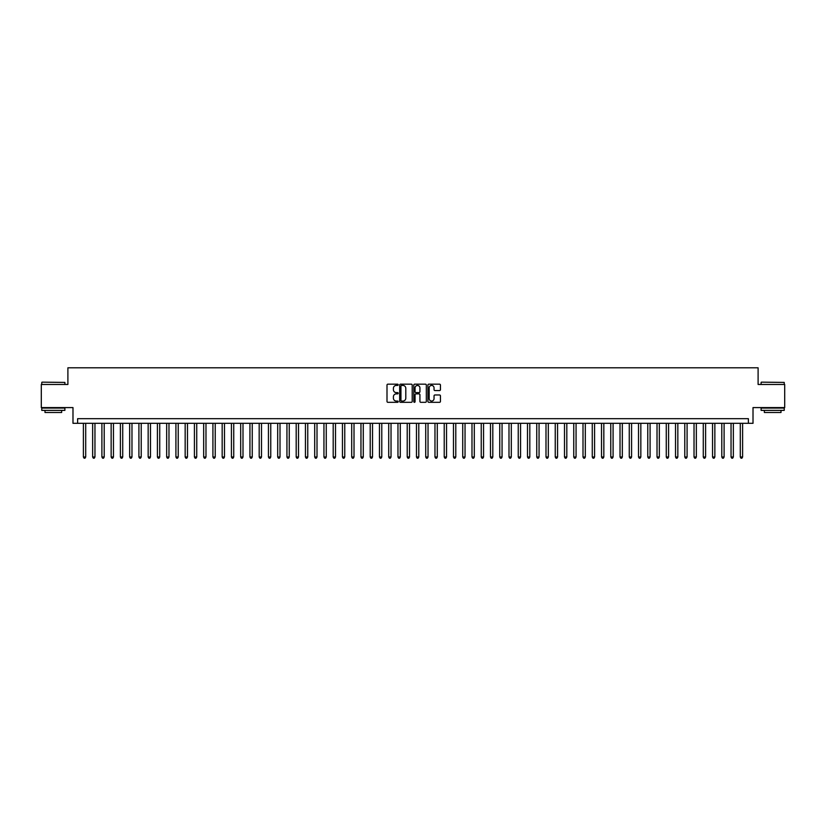 <?xml version="1.0" encoding="UTF-8"?>
<svg xmlns="http://www.w3.org/2000/svg" width="826" height="826" viewBox="0 0 826 826"><rect width="100%" height="100%" fill="white"/><g stroke="black" fill="none" stroke-linecap="round" stroke-linejoin="round"><path stroke-width="1.24" d="M398.194 384.802A0.64 0.64 0 0 0 397.564 384.162L387.91 384.162A0.909 0.909 0 0 0 387.002 385.071L387.002 401.415A0.909 0.909 0 0 0 387.91 402.324L397.564 402.324A0.64 0.64 0 0 0 398.194 401.694A0.64 0.64 0 0 0 397.564 401.054L396.315 401.054A2.901 2.901 0 0 1 393.403 398.153L393.403 396.79A2.901 2.901 0 0 1 396.315 393.878L397.564 393.878A0.64 0.64 0 0 0 398.194 393.248A0.64 0.64 0 0 0 397.564 392.608L396.315 392.608A2.901 2.901 0 0 1 393.403 389.707L393.403 388.344A2.901 2.901 0 0 1 396.315 385.432L397.564 385.432A0.64 0.64 0 0 0 398.194 384.802M439.546 390.564A0.909 0.909 0 0 0 440.444 389.655L440.444 385.071A0.909 0.909 0 0 0 439.546 384.162L428.828 384.162A0.909 0.909 0 0 0 427.92 385.071L427.92 401.415A0.909 0.909 0 0 0 428.828 402.324L439.546 402.324A0.909 0.909 0 0 0 440.444 401.415L440.444 395.881A0.909 0.909 0 0 0 439.546 394.973L434.951 394.973A0.909 0.909 0 0 0 434.042 395.881L434.042 398.628A2.426 2.426 0 0 1 431.616 401.054A2.426 2.426 0 0 1 429.19 398.628L429.19 387.869A2.426 2.426 0 0 1 431.616 385.432A2.426 2.426 0 0 1 434.042 387.869L434.042 389.655A0.909 0.909 0 0 0 434.951 390.564L439.546 390.564M748.387 423.315L753.013 423.315L753.013 407.59L784.7 407.59L784.7 384.462L758.103 384.462L758.103 367.807L67.897 367.807L67.897 384.462L41.3 384.462L41.3 407.59L72.987 407.59L72.987 423.315L748.387 423.315L748.387 418.689L77.613 418.689L77.613 423.315M412.205 385.071A0.909 0.909 0 0 0 411.296 384.162L400.579 384.162A0.909 0.909 0 0 0 399.67 385.071L399.67 401.415A0.909 0.909 0 0 0 400.579 402.324L411.296 402.324A0.909 0.909 0 0 0 412.205 401.415L412.205 385.071M414.704 384.162L425.421 384.162A0.909 0.909 0 0 1 426.33 385.071L426.33 401.415A0.909 0.909 0 0 1 425.421 402.324L420.837 402.324A0.909 0.909 0 0 1 419.928 401.415L419.928 394.787A0.909 0.909 0 0 0 419.019 393.878L415.974 393.878A0.909 0.909 0 0 0 415.065 394.787L415.065 401.694A0.64 0.64 0 0 1 414.435 402.324A0.64 0.64 0 0 1 413.795 401.694L413.795 385.071A0.909 0.909 0 0 1 414.704 384.162M401.581 385.432A0.64 0.64 0 0 0 400.94 386.072L400.94 400.424A0.64 0.64 0 0 0 401.581 401.054L402.892 401.054A2.901 2.901 0 0 0 405.803 398.153L405.803 388.344A2.901 2.901 0 0 0 402.892 385.432L401.581 385.432M419.928 387.91A2.426 2.426 0 0 0 417.491 385.484A2.426 2.426 0 0 0 415.065 387.91L415.065 391.7A0.909 0.909 0 0 0 415.974 392.608L419.019 392.608A0.909 0.909 0 0 0 419.928 391.7L419.928 387.91M83.395 423.315L83.395 456.995L85.708 456.995L85.708 423.315M85.708 456.995L85.016 458.193L84.087 458.193L83.395 456.995M42.043 382.149L64.893 382.417L42.043 382.149M53.329 410.367L41.765 410.367L41.765 408.054L64.893 408.054L64.893 410.367L53.329 410.367M61.651 410.367L61.651 412.494L44.996 412.494L44.996 410.367M761.386 382.149L784.235 382.417L761.386 382.149M772.671 410.367L761.107 410.367L761.107 408.054L784.235 408.054L784.235 410.367L772.671 410.367M781.004 410.367L781.004 412.494L764.349 412.494L764.349 410.367M92.646 423.315L92.646 456.995L94.959 456.995L94.959 423.315M94.959 456.995L94.267 458.193L93.338 458.193L92.646 456.995M101.897 423.315L101.897 456.995L104.21 456.995L104.21 423.315M104.21 456.995L103.518 458.193L102.6 458.193L101.897 456.995M111.149 423.315L111.149 456.995L113.461 456.995L113.461 423.315M113.461 456.995L112.77 458.193L111.851 458.193L111.149 456.995M120.4 423.315L120.4 456.995L122.723 456.995L122.723 423.315M122.723 456.995L122.021 458.193L121.102 458.193L120.4 456.995M129.661 423.315L129.661 456.995L131.974 456.995L131.974 423.315M131.974 456.995L131.272 458.193L130.353 458.193L129.661 456.995M138.913 423.315L138.913 456.995L141.225 456.995L141.225 423.315M141.225 456.995L140.523 458.193L139.604 458.193L138.913 456.995M148.164 423.315L148.164 456.995L150.477 456.995L150.477 423.315M150.477 456.995L149.785 458.193L148.856 458.193L148.164 456.995M157.415 423.315L157.415 456.995L159.728 456.995L159.728 423.315M159.728 456.995L159.036 458.193L158.107 458.193L157.415 456.995M166.666 423.315L166.666 456.995L168.979 456.995L168.979 423.315M168.979 456.995L168.287 458.193L167.358 458.193L166.666 456.995M175.917 423.315L175.917 456.995L178.23 456.995L178.23 423.315M178.23 456.995L177.538 458.193L176.609 458.193L175.917 456.995M185.169 423.315L185.169 456.995L187.481 456.995L187.481 423.315M187.481 456.995L186.79 458.193L185.86 458.193L185.169 456.995M194.42 423.315L194.42 456.995L196.733 456.995L196.733 423.315M196.733 456.995L196.041 458.193L195.112 458.193L194.42 456.995M203.671 423.315L203.671 456.995L205.984 456.995L205.984 423.315M205.984 456.995L205.292 458.193L204.363 458.193L203.671 456.995M212.922 423.315L212.922 456.995L215.235 456.995L215.235 423.315M215.235 456.995L214.543 458.193L213.614 458.193L212.922 456.995M222.173 423.315L222.173 456.995L224.486 456.995L224.486 423.315M224.486 456.995L223.794 458.193L222.875 458.193L222.173 456.995M231.425 423.315L231.425 456.995L233.737 456.995L233.737 423.315M233.737 456.995L233.046 458.193L232.127 458.193L231.425 456.995M240.686 423.315L240.686 456.995L242.999 456.995L242.999 423.315M242.999 456.995L242.297 458.193L241.378 458.193L240.686 456.995M249.937 423.315L249.937 456.995L252.25 456.995L252.25 423.315M252.25 456.995L251.548 458.193L250.629 458.193L249.937 456.995M259.188 423.315L259.188 456.995L261.501 456.995L261.501 423.315M261.501 456.995L260.799 458.193L259.88 458.193L259.188 456.995M268.44 423.315L268.44 456.995L270.752 456.995L270.752 423.315M270.752 456.995L270.061 458.193L269.131 458.193L268.44 456.995M277.691 423.315L277.691 456.995L280.004 456.995L280.004 423.315M280.004 456.995L279.312 458.193L278.383 458.193L277.691 456.995M286.942 423.315L286.942 456.995L289.255 456.995L289.255 423.315M289.255 456.995L288.563 458.193L287.634 458.193L286.942 456.995M296.193 423.315L296.193 456.995L298.506 456.995L298.506 423.315M298.506 456.995L297.814 458.193L296.885 458.193L296.193 456.995M305.444 423.315L305.444 456.995L307.757 456.995L307.757 423.315M307.757 456.995L307.065 458.193L306.136 458.193L305.444 456.995M314.696 423.315L314.696 456.995L317.008 456.995L317.008 423.315M317.008 456.995L316.317 458.193L315.387 458.193L314.696 456.995M323.947 423.315L323.947 456.995L326.26 456.995L326.26 423.315M326.26 456.995L325.568 458.193L324.639 458.193L323.947 456.995M333.198 423.315L333.198 456.995L335.511 456.995L335.511 423.315M335.511 456.995L334.819 458.193L333.9 458.193L333.198 456.995M342.449 423.315L342.449 456.995L344.762 456.995L344.762 423.315M344.762 456.995L344.07 458.193L343.151 458.193L342.449 456.995M351.7 423.315L351.7 456.995L354.013 456.995L354.013 423.315M354.013 456.995L353.321 458.193L352.403 458.193L351.7 456.995M360.962 423.315L360.962 456.995L363.275 456.995L363.275 423.315M363.275 456.995L362.573 458.193L361.654 458.193L360.962 456.995M370.213 423.315L370.213 456.995L372.526 456.995L372.526 423.315M372.526 456.995L371.824 458.193L370.905 458.193L370.213 456.995M379.464 423.315L379.464 456.995L381.777 456.995L381.777 423.315M381.777 456.995L381.085 458.193L380.156 458.193L379.464 456.995M388.716 423.315L388.716 456.995L391.028 456.995L391.028 423.315M391.028 456.995L390.337 458.193L389.407 458.193L388.716 456.995M397.967 423.315L397.967 456.995L400.28 456.995L400.28 423.315M400.28 456.995L399.588 458.193L398.659 458.193L397.967 456.995M407.218 423.315L407.218 456.995L409.531 456.995L409.531 423.315M409.531 456.995L408.839 458.193L407.91 458.193L407.218 456.995M416.469 423.315L416.469 456.995L418.782 456.995L418.782 423.315M418.782 456.995L418.09 458.193L417.161 458.193L416.469 456.995M425.72 423.315L425.72 456.995L428.033 456.995L428.033 423.315M428.033 456.995L427.341 458.193L426.412 458.193L425.72 456.995M434.972 423.315L434.972 456.995L437.284 456.995L437.284 423.315M437.284 456.995L436.593 458.193L435.663 458.193L434.972 456.995M444.223 423.315L444.223 456.995L446.536 456.995L446.536 423.315M446.536 456.995L445.844 458.193L444.915 458.193L444.223 456.995M453.474 423.315L453.474 456.995L455.787 456.995L455.787 423.315M455.787 456.995L455.095 458.193L454.176 458.193L453.474 456.995M462.725 423.315L462.725 456.995L465.038 456.995L465.038 423.315M465.038 456.995L464.346 458.193L463.427 458.193L462.725 456.995M471.987 423.315L471.987 456.995L474.3 456.995L474.3 423.315M474.3 456.995L473.597 458.193L472.678 458.193L471.987 456.995M481.238 423.315L481.238 456.995L483.551 456.995L483.551 423.315M483.551 456.995L482.849 458.193L481.93 458.193L481.238 456.995M490.489 423.315L490.489 456.995L492.802 456.995L492.802 423.315M492.802 456.995L492.1 458.193L491.181 458.193L490.489 456.995M499.74 423.315L499.74 456.995L502.053 456.995L502.053 423.315M502.053 456.995L501.361 458.193L500.432 458.193L499.74 456.995M508.992 423.315L508.992 456.995L511.304 456.995L511.304 423.315M511.304 456.995L510.613 458.193L509.683 458.193L508.992 456.995M518.243 423.315L518.243 456.995L520.556 456.995L520.556 423.315M520.556 456.995L519.864 458.193L518.934 458.193L518.243 456.995M527.494 423.315L527.494 456.995L529.807 456.995L529.807 423.315M529.807 456.995L529.115 458.193L528.186 458.193L527.494 456.995M536.745 423.315L536.745 456.995L539.058 456.995L539.058 423.315M539.058 456.995L538.366 458.193L537.437 458.193L536.745 456.995M545.996 423.315L545.996 456.995L548.309 456.995L548.309 423.315M548.309 456.995L547.617 458.193L546.688 458.193L545.996 456.995M555.248 423.315L555.248 456.995L557.56 456.995L557.56 423.315M557.56 456.995L556.869 458.193L555.939 458.193L555.248 456.995M564.499 423.315L564.499 456.995L566.812 456.995L566.812 423.315M566.812 456.995L566.12 458.193L565.201 458.193L564.499 456.995M573.75 423.315L573.75 456.995L576.063 456.995L576.063 423.315M576.063 456.995L575.371 458.193L574.452 458.193L573.75 456.995M583.001 423.315L583.001 456.995L585.314 456.995L585.314 423.315M585.314 456.995L584.622 458.193L583.703 458.193L583.001 456.995M592.263 423.315L592.263 456.995L594.575 456.995L594.575 423.315M594.575 456.995L593.873 458.193L592.954 458.193L592.263 456.995M601.514 423.315L601.514 456.995L603.827 456.995L603.827 423.315M603.827 456.995L603.125 458.193L602.206 458.193L601.514 456.995M610.765 423.315L610.765 456.995L613.078 456.995L613.078 423.315M613.078 456.995L612.386 458.193L611.457 458.193L610.765 456.995M620.016 423.315L620.016 456.995L622.329 456.995L622.329 423.315M622.329 456.995L621.637 458.193L620.708 458.193L620.016 456.995M629.267 423.315L629.267 456.995L631.58 456.995L631.58 423.315M631.58 456.995L630.888 458.193L629.959 458.193L629.267 456.995M638.519 423.315L638.519 456.995L640.831 456.995L640.831 423.315M640.831 456.995L640.14 458.193L639.21 458.193L638.519 456.995M647.77 423.315L647.77 456.995L650.083 456.995L650.083 423.315M650.083 456.995L649.391 458.193L648.462 458.193L647.77 456.995M657.021 423.315L657.021 456.995L659.334 456.995L659.334 423.315M659.334 456.995L658.642 458.193L657.713 458.193L657.021 456.995M666.272 423.315L666.272 456.995L668.585 456.995L668.585 423.315M668.585 456.995L667.893 458.193L666.964 458.193L666.272 456.995M675.523 423.315L675.523 456.995L677.836 456.995L677.836 423.315M677.836 456.995L677.144 458.193L676.215 458.193L675.523 456.995M684.775 423.315L684.775 456.995L687.087 456.995L687.087 423.315M687.087 456.995L686.396 458.193L685.477 458.193L684.775 456.995M694.026 423.315L694.026 456.995L696.339 456.995L696.339 423.315M696.339 456.995L695.647 458.193L694.728 458.193L694.026 456.995M703.277 423.315L703.277 456.995L705.6 456.995L705.6 423.315M705.6 456.995L704.898 458.193L703.979 458.193L703.277 456.995M712.539 423.315L712.539 456.995L714.851 456.995L714.851 423.315M714.851 456.995L714.149 458.193L713.23 458.193L712.539 456.995M721.79 423.315L721.79 456.995L724.103 456.995L724.103 423.315M724.103 456.995L723.4 458.193L722.482 458.193L721.79 456.995M731.041 423.315L731.041 456.995L733.354 456.995L733.354 423.315M733.354 456.995L732.662 458.193L731.733 458.193L731.041 456.995M740.292 423.315L740.292 456.995L742.605 456.995L742.605 423.315M742.605 456.995L741.913 458.193L740.984 458.193L740.292 456.995M41.765 384.462L41.765 382.417M64.893 384.462L64.893 382.417M761.107 384.462L761.107 382.417M784.235 384.462L784.235 382.417"/></g></svg>
